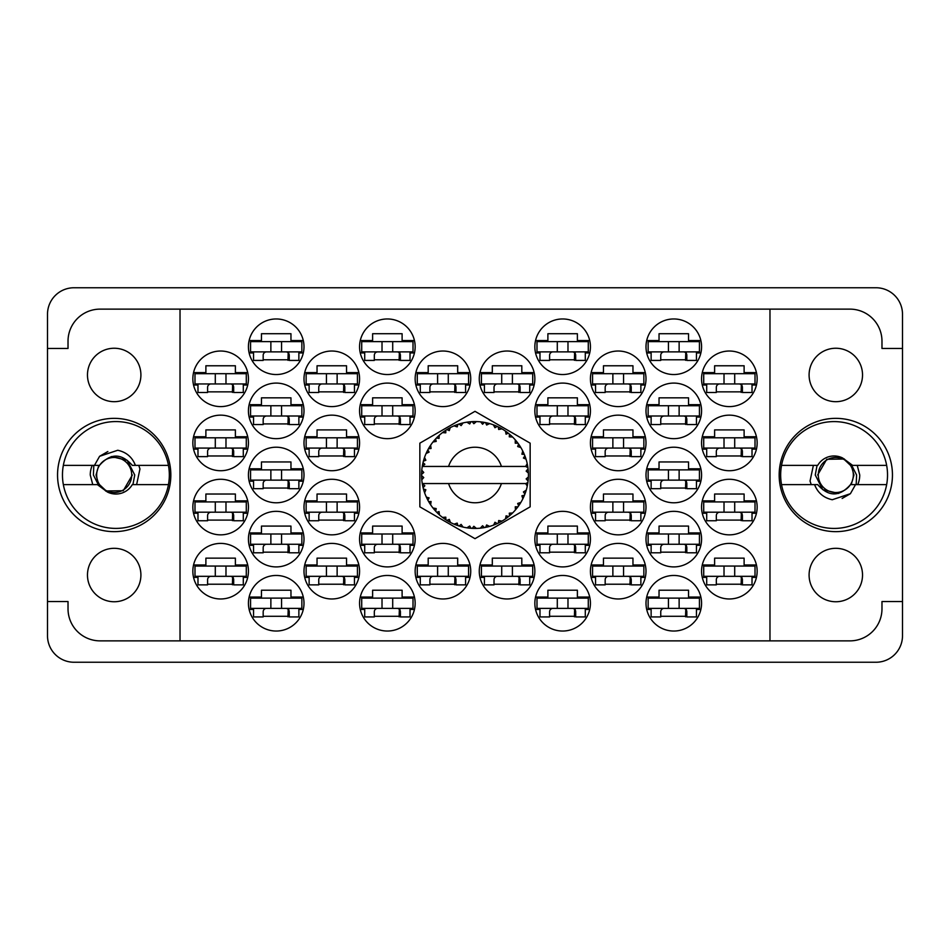 <?xml version="1.0" encoding="UTF-8"?>
<svg xmlns="http://www.w3.org/2000/svg" width="950" height="950" viewBox="0 0 950 950"><rect width="100%" height="100%" fill="white"/><g stroke="black" fill="none" stroke-linecap="round" stroke-linejoin="round"><path stroke-width="1.43" d="M779.166 475A56.644 56.644 0 0 0 835.81 531.644A56.644 56.644 0 0 0 892.454 475A56.644 56.644 0 0 0 835.81 418.356A56.644 56.644 0 0 0 779.166 475M57.546 475A56.644 56.644 0 0 0 114.19 531.644A56.644 56.644 0 0 0 170.834 475A56.644 56.644 0 0 0 114.19 418.356A56.644 56.644 0 0 0 57.546 475M87.471 575.035A26.719 26.719 0 0 0 114.19 601.754A26.719 26.719 0 0 0 140.909 575.035A26.719 26.719 0 0 0 114.19 548.316A26.719 26.719 0 0 0 87.471 575.035M87.471 374.965A26.719 26.719 0 0 0 114.19 401.684A26.719 26.719 0 0 0 140.909 374.965A26.719 26.719 0 0 0 114.19 348.246A26.719 26.719 0 0 0 87.471 374.965M862.529 575.035A26.719 26.719 0 0 1 835.81 601.754A26.719 26.719 0 0 1 809.091 575.035A26.719 26.719 0 0 1 835.81 548.316A26.719 26.719 0 0 1 862.529 575.035M862.529 374.965A26.719 26.719 0 0 1 835.81 401.684A26.719 26.719 0 0 1 809.091 374.965A26.719 26.719 0 0 1 835.81 348.246A26.719 26.719 0 0 1 862.529 374.965M701.575 571.188A27.787 27.787 0 0 0 729.363 598.975A27.787 27.787 0 0 0 757.15 571.188A27.787 27.787 0 0 0 729.363 543.4A27.787 27.787 0 0 0 701.575 571.188M646 603.25A27.787 27.787 0 0 0 673.788 631.038A27.787 27.787 0 0 0 701.575 603.25A27.787 27.787 0 0 0 673.788 575.462A27.787 27.787 0 0 0 646 603.25M590.425 442.938A27.787 27.787 0 0 0 618.212 470.725A27.787 27.787 0 0 0 646 442.938A27.787 27.787 0 0 0 618.212 415.15A27.787 27.787 0 0 0 590.425 442.938M701.575 442.938A27.787 27.787 0 0 0 729.363 470.725A27.787 27.787 0 0 0 757.15 442.938A27.787 27.787 0 0 0 729.363 415.15A27.787 27.787 0 0 0 701.575 442.938M534.85 603.25A27.787 27.787 0 0 0 562.638 631.038A27.787 27.787 0 0 0 590.425 603.25A27.787 27.787 0 0 0 562.638 575.462A27.787 27.787 0 0 0 534.85 603.25M646 539.125A27.787 27.787 0 0 0 673.788 566.913A27.787 27.787 0 0 0 701.575 539.125A27.787 27.787 0 0 0 673.788 511.338A27.787 27.787 0 0 0 646 539.125M534.85 539.125A27.787 27.787 0 0 0 562.638 566.913A27.787 27.787 0 0 0 590.425 539.125A27.787 27.787 0 0 0 562.638 511.338A27.787 27.787 0 0 0 534.85 539.125M646 475A27.787 27.787 0 0 0 673.788 502.787A27.787 27.787 0 0 0 701.575 475A27.787 27.787 0 0 0 673.788 447.213A27.787 27.787 0 0 0 646 475M479.275 378.812A27.787 27.787 0 0 0 507.062 406.6A27.787 27.787 0 0 0 534.85 378.812A27.787 27.787 0 0 0 507.062 351.025A27.787 27.787 0 0 0 479.275 378.812M590.425 571.188A27.787 27.787 0 0 0 618.212 598.975A27.787 27.787 0 0 0 646 571.188A27.787 27.787 0 0 0 618.212 543.4A27.787 27.787 0 0 0 590.425 571.188M479.275 571.188A27.787 27.787 0 0 0 507.062 598.975A27.787 27.787 0 0 0 534.85 571.188A27.787 27.787 0 0 0 507.062 543.4A27.787 27.787 0 0 0 479.275 571.188M701.575 507.062A27.787 27.787 0 0 0 729.363 534.85A27.787 27.787 0 0 0 757.15 507.062A27.787 27.787 0 0 0 729.363 479.275A27.787 27.787 0 0 0 701.575 507.062M590.425 507.062A27.787 27.787 0 0 0 618.212 534.85A27.787 27.787 0 0 0 646 507.062A27.787 27.787 0 0 0 618.212 479.275A27.787 27.787 0 0 0 590.425 507.062M590.425 378.812A27.787 27.787 0 0 0 618.212 406.6A27.787 27.787 0 0 0 646 378.812A27.787 27.787 0 0 0 618.212 351.025A27.787 27.787 0 0 0 590.425 378.812M534.85 410.875A27.787 27.787 0 0 0 562.638 438.662A27.787 27.787 0 0 0 590.425 410.875A27.787 27.787 0 0 0 562.638 383.088A27.787 27.787 0 0 0 534.85 410.875M646 410.875A27.787 27.787 0 0 0 673.788 438.662A27.787 27.787 0 0 0 701.575 410.875A27.787 27.787 0 0 0 673.788 383.088A27.787 27.787 0 0 0 646 410.875M534.85 346.75A27.787 27.787 0 0 0 562.638 374.537A27.787 27.787 0 0 0 590.425 346.75A27.787 27.787 0 0 0 562.638 318.963A27.787 27.787 0 0 0 534.85 346.75M646 346.75A27.787 27.787 0 0 0 673.788 374.537A27.787 27.787 0 0 0 701.575 346.75A27.787 27.787 0 0 0 673.788 318.963A27.787 27.787 0 0 0 646 346.75M701.575 378.812A27.787 27.787 0 0 0 729.363 406.6A27.787 27.787 0 0 0 757.15 378.812A27.787 27.787 0 0 0 729.363 351.025A27.787 27.787 0 0 0 701.575 378.812M192.85 378.812A27.787 27.787 0 0 0 220.638 406.6A27.787 27.787 0 0 0 248.425 378.812A27.787 27.787 0 0 0 220.638 351.025A27.787 27.787 0 0 0 192.85 378.812M248.425 346.75A27.787 27.787 0 0 0 276.212 374.537A27.787 27.787 0 0 0 304 346.75A27.787 27.787 0 0 0 276.212 318.963A27.787 27.787 0 0 0 248.425 346.75M364.705 352.949L360.276 352.949A27.787 27.787 0 0 0 414.449 352.949L410.02 352.949M359.575 346.75A27.787 27.787 0 0 0 387.363 374.537A27.787 27.787 0 0 0 415.15 346.75A27.787 27.787 0 0 0 387.363 318.963A27.787 27.787 0 0 0 359.575 346.75M248.425 410.875A27.787 27.787 0 0 0 276.212 438.662A27.787 27.787 0 0 0 304 410.875A27.787 27.787 0 0 0 276.212 383.088A27.787 27.787 0 0 0 248.425 410.875M359.575 410.875A27.787 27.787 0 0 0 387.363 438.662A27.787 27.787 0 0 0 415.15 410.875A27.787 27.787 0 0 0 387.363 383.088A27.787 27.787 0 0 0 359.575 410.875M304 378.812A27.787 27.787 0 0 0 331.787 406.6A27.787 27.787 0 0 0 359.575 378.812A27.787 27.787 0 0 0 331.787 351.025A27.787 27.787 0 0 0 304 378.812M304 507.062A27.787 27.787 0 0 0 331.787 534.85A27.787 27.787 0 0 0 359.575 507.062A27.787 27.787 0 0 0 331.787 479.275A27.787 27.787 0 0 0 304 507.062M192.85 507.062A27.787 27.787 0 0 0 220.638 534.85A27.787 27.787 0 0 0 248.425 507.062A27.787 27.787 0 0 0 220.638 479.275A27.787 27.787 0 0 0 192.85 507.062M415.15 571.188A27.787 27.787 0 0 0 442.938 598.975A27.787 27.787 0 0 0 470.725 571.188A27.787 27.787 0 0 0 442.938 543.4A27.787 27.787 0 0 0 415.15 571.188M304 571.188A27.787 27.787 0 0 0 331.787 598.975A27.787 27.787 0 0 0 359.575 571.188A27.787 27.787 0 0 0 331.787 543.4A27.787 27.787 0 0 0 304 571.188M415.15 378.812A27.787 27.787 0 0 0 442.938 406.6A27.787 27.787 0 0 0 470.725 378.812A27.787 27.787 0 0 0 442.938 351.025A27.787 27.787 0 0 0 415.15 378.812M248.425 475A27.787 27.787 0 0 0 276.212 502.787A27.787 27.787 0 0 0 304 475A27.787 27.787 0 0 0 276.212 447.213A27.787 27.787 0 0 0 248.425 475M364.705 545.324L360.276 545.324A27.787 27.787 0 0 0 414.449 545.324L410.02 545.324M359.575 539.125A27.787 27.787 0 0 0 387.363 566.913A27.787 27.787 0 0 0 415.15 539.125A27.787 27.787 0 0 0 387.363 511.338A27.787 27.787 0 0 0 359.575 539.125M248.425 539.125A27.787 27.787 0 0 0 276.212 566.913A27.787 27.787 0 0 0 304 539.125A27.787 27.787 0 0 0 276.212 511.338A27.787 27.787 0 0 0 248.425 539.125M364.705 609.449L360.276 609.449A27.787 27.787 0 0 0 414.449 609.449L410.02 609.449M359.575 603.25A27.787 27.787 0 0 0 387.363 631.038A27.787 27.787 0 0 0 415.15 603.25A27.787 27.787 0 0 0 387.363 575.462A27.787 27.787 0 0 0 359.575 603.25M192.85 442.938A27.787 27.787 0 0 0 220.638 470.725A27.787 27.787 0 0 0 248.425 442.938A27.787 27.787 0 0 0 220.638 415.15A27.787 27.787 0 0 0 192.85 442.938M304 442.938A27.787 27.787 0 0 0 331.787 470.725A27.787 27.787 0 0 0 359.575 442.938A27.787 27.787 0 0 0 331.787 415.15A27.787 27.787 0 0 0 304 442.938M248.425 603.25A27.787 27.787 0 0 0 276.212 631.038A27.787 27.787 0 0 0 304 603.25A27.787 27.787 0 0 0 276.212 575.462A27.787 27.787 0 0 0 248.425 603.25M192.85 571.188A27.787 27.787 0 0 0 220.638 598.975A27.787 27.787 0 0 0 248.425 571.188A27.787 27.787 0 0 0 220.638 543.4A27.787 27.787 0 0 0 192.85 571.188M47.5 314.26L47.5 635.74A26.505 26.505 0 0 0 74.005 662.245L875.995 662.245A26.505 26.505 0 0 0 902.5 635.74L902.5 314.26A26.505 26.505 0 0 0 875.995 287.755L74.005 287.755A26.505 26.505 0 0 0 47.5 314.26M247.724 564.989L235.386 564.989L235.386 558.149L205.889 558.149L205.889 564.989L193.551 564.989M243.295 577.386L247.724 577.386M193.551 577.386L197.98 577.386M414.449 597.051A27.787 27.787 0 0 0 360.276 597.051L372.614 597.051L372.614 590.211L402.111 590.211L402.111 597.051L414.449 597.051M414.449 340.551A27.787 27.787 0 0 0 360.276 340.551L372.614 340.551L372.614 333.711L402.111 333.711L402.111 340.551L414.449 340.551M645.299 500.864L632.961 500.864L632.961 494.024L603.464 494.024L603.464 500.864L591.126 500.864M640.87 513.261L645.299 513.261M591.126 513.261L595.555 513.261M756.449 500.864L744.111 500.864L744.111 494.024L714.614 494.024L714.614 500.864L702.276 500.864M752.02 513.261L756.449 513.261M702.276 513.261L706.705 513.261M534.149 564.989L521.811 564.989L521.811 558.149L492.314 558.149L492.314 564.989L479.976 564.989M529.72 577.386L534.149 577.386M479.976 577.386L484.405 577.386M645.299 372.614L632.961 372.614L632.961 365.774L603.464 365.774L603.464 372.614L591.126 372.614M640.87 385.011L645.299 385.011M591.126 385.011L595.555 385.011M589.724 404.676L577.386 404.676L577.386 397.836L547.889 397.836L547.889 404.676L535.551 404.676M585.295 417.074L589.724 417.074M535.551 417.074L539.98 417.074M756.449 372.614L744.111 372.614L744.111 365.774L714.614 365.774L714.614 372.614L702.276 372.614M752.02 385.011L756.449 385.011M702.276 385.011L706.705 385.011M700.874 340.551L688.536 340.551L688.536 333.711L659.039 333.711L659.039 340.551L646.701 340.551M696.445 352.949L700.874 352.949M646.701 352.949L651.13 352.949M589.724 340.551L577.386 340.551L577.386 333.711L547.889 333.711L547.889 340.551L535.551 340.551M585.295 352.949L589.724 352.949M535.551 352.949L539.98 352.949M700.874 404.676L688.536 404.676L688.536 397.836L659.039 397.836L659.039 404.676L646.701 404.676M696.445 417.074L700.874 417.074M646.701 417.074L651.13 417.074M589.724 597.051L577.386 597.051L577.386 590.211L547.889 590.211L547.889 597.051L535.551 597.051M585.295 609.449L589.724 609.449M535.551 609.449L539.98 609.449M756.449 436.739L744.111 436.739L744.111 429.899L714.614 429.899L714.614 436.739L702.276 436.739M752.02 449.136L756.449 449.136M702.276 449.136L706.705 449.136M645.299 436.739L632.961 436.739L632.961 429.899L603.464 429.899L603.464 436.739L591.126 436.739M640.87 449.136L645.299 449.136M591.126 449.136L595.555 449.136M700.874 597.051L688.536 597.051L688.536 590.211L659.039 590.211L659.039 597.051L646.701 597.051M696.445 609.449L700.874 609.449M646.701 609.449L651.13 609.449M756.449 564.989L744.111 564.989L744.111 558.149L714.614 558.149L714.614 564.989L702.276 564.989M752.02 577.386L756.449 577.386M702.276 577.386L706.705 577.386M645.299 564.989L632.961 564.989L632.961 558.149L603.464 558.149L603.464 564.989L591.126 564.989M640.87 577.386L645.299 577.386M591.126 577.386L595.555 577.386M534.149 372.614L521.811 372.614L521.811 365.774L492.314 365.774L492.314 372.614L479.976 372.614M529.72 385.011L534.149 385.011M479.976 385.011L484.405 385.011M700.874 468.801L688.536 468.801L688.536 461.961L659.039 461.961L659.039 468.801L646.701 468.801M696.445 481.199L700.874 481.199M646.701 481.199L651.13 481.199M589.724 532.926L577.386 532.926L577.386 526.086L547.889 526.086L547.889 532.926L535.551 532.926M585.295 545.324L589.724 545.324M535.551 545.324L539.98 545.324M700.874 532.926L688.536 532.926L688.536 526.086L659.039 526.086L659.039 532.926L646.701 532.926M696.445 545.324L700.874 545.324M646.701 545.324L651.13 545.324M303.299 532.926L290.961 532.926L290.961 526.086L261.464 526.086L261.464 532.926L249.126 532.926M298.87 545.324L303.299 545.324M249.126 545.324L253.555 545.324M414.449 532.926L402.111 532.926L402.111 526.086L372.614 526.086L372.614 532.926L360.276 532.926M358.874 564.989L346.536 564.989L346.536 558.149L317.039 558.149L317.039 564.989L304.701 564.989M354.445 577.386L358.874 577.386M304.701 577.386L309.13 577.386M470.024 372.614L457.686 372.614L457.686 365.774L428.189 365.774L428.189 372.614L415.851 372.614M465.595 385.011L470.024 385.011M415.851 385.011L420.28 385.011M303.299 468.801L290.961 468.801L290.961 461.961L261.464 461.961L261.464 468.801L249.126 468.801M298.87 481.199L303.299 481.199M249.126 481.199L253.555 481.199M303.299 597.051L290.961 597.051L290.961 590.211L261.464 590.211L261.464 597.051L249.126 597.051M298.87 609.449L303.299 609.449M249.126 609.449L253.555 609.449M358.874 436.739L346.536 436.739L346.536 429.899L317.039 429.899L317.039 436.739L304.701 436.739M354.445 449.136L358.874 449.136M304.701 449.136L309.13 449.136M247.724 436.739L235.386 436.739L235.386 429.899L205.889 429.899L205.889 436.739L193.551 436.739M243.295 449.136L247.724 449.136M193.551 449.136L197.98 449.136M247.724 372.614L235.386 372.614L235.386 365.774L205.889 365.774L205.889 372.614L193.551 372.614M243.295 385.011L247.724 385.011M193.551 385.011L197.98 385.011M303.299 340.551L290.961 340.551L290.961 333.711L261.464 333.711L261.464 340.551L249.126 340.551M298.87 352.949L303.299 352.949M249.126 352.949L253.555 352.949M303.299 404.676L290.961 404.676L290.961 397.836L261.464 397.836L261.464 404.676L249.126 404.676M298.87 417.074L303.299 417.074M249.126 417.074L253.555 417.074M414.449 404.676L402.111 404.676L402.111 397.836L372.614 397.836L372.614 404.676L360.276 404.676M410.02 417.074L414.449 417.074M360.276 417.074L364.705 417.074M470.024 564.989L457.686 564.989L457.686 558.149L428.189 558.149L428.189 564.989L415.851 564.989M465.595 577.386L470.024 577.386M415.851 577.386L420.28 577.386M247.724 500.864L235.386 500.864L235.386 494.024L205.889 494.024L205.889 500.864L193.551 500.864M243.295 513.261L247.724 513.261M193.551 513.261L197.98 513.261M358.874 500.864L346.536 500.864L346.536 494.024L317.039 494.024L317.039 500.864L304.701 500.864M354.445 513.261L358.874 513.261M304.701 513.261L309.13 513.261M358.874 372.614L346.536 372.614L346.536 365.774L317.039 365.774L317.039 372.614L304.701 372.614M354.445 385.011L358.874 385.011M304.701 385.011L309.13 385.011M263.174 616.289L289.251 616.289M318.749 455.976L344.826 455.976M207.599 455.976L233.676 455.976M374.324 616.289L400.401 616.289M263.174 552.164L289.251 552.164M374.324 552.164L400.401 552.164M263.174 488.039L289.251 488.039M429.899 391.851L455.976 391.851M318.749 584.226L344.826 584.226M429.899 584.226L455.976 584.226M207.599 520.101L233.676 520.101M318.749 520.101L344.826 520.101M318.749 391.851L344.826 391.851M374.324 423.914L400.401 423.914M263.174 423.914L289.251 423.914M374.324 359.789L400.401 359.789M263.174 359.789L289.251 359.789M207.599 391.851L233.676 391.851M716.324 391.851L742.401 391.851M660.749 359.789L686.826 359.789M549.599 359.789L575.676 359.789M660.749 423.914L686.826 423.914M549.599 423.914L575.676 423.914M605.174 391.851L631.251 391.851M605.174 520.101L631.251 520.101M716.324 520.101L742.401 520.101M494.024 584.226L520.101 584.226M605.174 584.226L631.251 584.226M494.024 391.851L520.101 391.851M660.749 488.039L686.826 488.039M549.599 552.164L575.676 552.164M660.749 552.164L686.826 552.164M549.599 616.289L575.676 616.289M716.324 455.976L742.401 455.976M605.174 455.976L631.251 455.976M660.749 616.289L686.826 616.289M716.324 584.226L742.401 584.226M207.599 584.226L233.676 584.226M180.025 309.13L769.975 309.13L769.975 640.87L180.025 640.87L180.025 309.13L100.082 309.13A32.062 32.062 0 0 0 68.02 341.192L68.02 348.46L47.5 348.46M180.025 640.87L100.082 640.87A32.062 32.062 0 0 1 68.02 608.807L68.02 601.54L47.5 601.54M475 411.326L419.853 443.163L419.853 506.837L475 538.674L530.148 506.837L530.148 443.163L475 411.326M769.975 309.13L849.918 309.13A32.062 32.062 0 0 1 881.98 341.192L881.98 348.46L902.5 348.46M769.975 640.87L849.918 640.87A32.062 32.062 0 0 0 881.98 608.807L881.98 601.54L902.5 601.54M755.012 383.942L703.712 383.942L703.712 373.683L755.012 373.683L755.012 383.942M752.02 383.942L752.02 392.492L742.401 392.492L742.401 387.363A3.42 3.42 0 0 0 738.981 383.942M706.705 383.942L706.705 392.492L716.324 392.492L716.324 387.363A3.42 3.42 0 0 1 719.744 383.942M741.38 383.942L741.119 392.397M741.95 384.489L741.558 391.851M724.019 383.942L724.019 373.683M734.706 383.942L734.706 373.683M301.863 608.38L250.562 608.38L250.562 598.12L301.863 598.12L301.863 608.38M298.87 608.38L298.87 616.93L289.251 616.93L289.251 611.8A3.42 3.42 0 0 0 285.831 608.38M253.555 608.38L253.555 616.93L263.174 616.93L263.174 611.8A3.42 3.42 0 0 1 266.594 608.38M288.23 608.38L287.969 616.835M288.8 608.926L288.408 616.289M270.869 608.38L270.869 598.12L270.869 608.38M281.556 608.38L281.556 598.12L281.556 608.38M357.438 448.067L306.137 448.067L306.137 437.808L357.438 437.808L357.438 448.067M354.445 448.067L354.445 456.617L344.826 456.617L344.826 451.488A3.42 3.42 0 0 0 341.406 448.067M309.13 448.067L309.13 456.617L318.749 456.617L318.749 451.488A3.42 3.42 0 0 1 322.169 448.067M343.805 448.067L343.544 456.522M344.375 448.614L343.983 455.976M326.444 448.067L326.444 437.808M337.131 448.067L337.131 437.808M246.287 448.067L194.987 448.067L194.987 437.808L246.287 437.808L246.287 448.067M243.295 448.067L243.295 456.617L233.676 456.617L233.676 451.488A3.42 3.42 0 0 0 230.256 448.067M197.98 448.067L197.98 456.617L207.599 456.617L207.599 451.488A3.42 3.42 0 0 1 211.019 448.067M232.655 448.067L232.394 456.522M233.225 448.614L232.833 455.976M215.294 448.067L215.294 437.808M225.981 448.067L225.981 437.808M413.012 608.38L361.713 608.38L361.713 598.12L413.012 598.12L413.012 608.38M410.02 608.38L410.02 616.93L400.401 616.93L400.401 611.8A3.42 3.42 0 0 0 396.981 608.38M364.705 608.38L364.705 616.93L374.324 616.93L374.324 611.8A3.42 3.42 0 0 1 377.744 608.38M399.38 608.38L399.119 616.835M399.95 608.926L399.558 616.289M382.019 608.38L382.019 598.12M392.706 608.38L392.706 598.12M301.863 544.255L250.562 544.255L250.562 533.995L301.863 533.995L301.863 544.255M298.87 544.255L298.87 552.805L289.251 552.805L289.251 547.675A3.42 3.42 0 0 0 285.831 544.255M253.555 544.255L253.555 552.805L263.174 552.805L263.174 547.675A3.42 3.42 0 0 1 266.594 544.255M288.23 544.255L287.969 552.71M288.8 544.801L288.408 552.164M270.869 544.255L270.869 533.995M281.556 544.255L281.556 533.995L281.556 544.255M413.012 544.255L361.713 544.255L361.713 533.995L413.012 533.995L413.012 544.255M410.02 544.255L410.02 552.805L400.401 552.805L400.401 547.675A3.42 3.42 0 0 0 396.981 544.255M364.705 544.255L364.705 552.805L374.324 552.805L374.324 547.675A3.42 3.42 0 0 1 377.744 544.255M399.38 544.255L399.119 552.71M399.95 544.801L399.558 552.164M382.019 544.255L382.019 533.995M392.706 544.255L392.706 533.995M301.863 480.13L250.562 480.13L250.562 469.87L301.863 469.87L301.863 480.13M298.87 480.13L298.87 488.68L289.251 488.68L289.251 483.55A3.42 3.42 0 0 0 285.831 480.13M253.555 480.13L253.555 488.68L263.174 488.68L263.174 483.55A3.42 3.42 0 0 1 266.594 480.13M288.23 480.13L287.969 488.585M288.8 480.676L288.408 488.039M270.869 480.13L270.869 469.87M281.556 480.13L281.556 469.87L281.556 480.13M468.588 383.942L417.287 383.942L417.287 373.683L468.588 373.683L468.588 383.942M465.595 383.942L465.595 392.492L455.976 392.492L455.976 387.363A3.42 3.42 0 0 0 452.556 383.942M420.28 383.942L420.28 392.492L429.899 392.492L429.899 387.363A3.42 3.42 0 0 1 433.319 383.942M454.955 383.942L454.694 392.397M455.525 384.489L455.133 391.851M437.594 383.942L437.594 373.683M448.281 383.942L448.281 373.683M357.438 576.317L306.137 576.317L306.137 566.058L357.438 566.058L357.438 576.317M354.445 576.317L354.445 584.867L344.826 584.867L344.826 579.737A3.42 3.42 0 0 0 341.406 576.317M309.13 576.317L309.13 584.867L318.749 584.867L318.749 579.737A3.42 3.42 0 0 1 322.169 576.317M343.805 576.317L343.544 584.773M344.375 576.864L343.983 584.226M326.444 576.317L326.444 566.058M337.131 576.317L337.131 566.058M468.588 576.317L417.287 576.317L417.287 566.058L468.588 566.058L468.588 576.317M465.595 576.317L465.595 584.867L455.976 584.867L455.976 579.737A3.42 3.42 0 0 0 452.556 576.317M420.28 576.317L420.28 584.867L429.899 584.867L429.899 579.737A3.42 3.42 0 0 1 433.319 576.317M454.955 576.317L454.694 584.773M455.525 576.864L455.133 584.226M437.594 576.317L437.594 566.058M448.281 576.317L448.281 566.058M246.287 512.192L194.987 512.192L194.987 501.933L246.287 501.933L246.287 512.192M243.295 512.192L243.295 520.742L233.676 520.742L233.676 515.612A3.42 3.42 0 0 0 230.256 512.192M197.98 512.192L197.98 520.742L207.599 520.742L207.599 515.612A3.42 3.42 0 0 1 211.019 512.192M232.655 512.192L232.394 520.648M233.225 512.739L232.833 520.101M215.294 512.192L215.294 501.933M225.981 512.192L225.981 501.933M357.438 512.192L306.137 512.192L306.137 501.933L357.438 501.933L357.438 512.192M354.445 512.192L354.445 520.742L344.826 520.742L344.826 515.612A3.42 3.42 0 0 0 341.406 512.192M309.13 512.192L309.13 520.742L318.749 520.742L318.749 515.612A3.42 3.42 0 0 1 322.169 512.192M343.805 512.192L343.544 520.648M344.375 512.739L343.983 520.101M326.444 512.192L326.444 501.933M337.131 512.192L337.131 501.933M357.438 383.942L306.137 383.942L306.137 373.683L357.438 373.683L357.438 383.942M354.445 383.942L354.445 392.492L344.826 392.492L344.826 387.363A3.42 3.42 0 0 0 341.406 383.942M309.13 383.942L309.13 392.492L318.749 392.492L318.749 387.363A3.42 3.42 0 0 1 322.169 383.942M343.805 383.942L343.544 392.397M344.375 384.489L343.983 391.851M326.444 383.942L326.444 373.683M337.131 383.942L337.131 373.683M413.012 416.005L361.713 416.005L361.713 405.745L413.012 405.745L413.012 416.005M410.02 416.005L410.02 424.555L400.401 424.555L400.401 419.425A3.42 3.42 0 0 0 396.981 416.005M364.705 416.005L364.705 424.555L374.324 424.555L374.324 419.425A3.42 3.42 0 0 1 377.744 416.005M399.38 416.005L399.119 424.46M399.95 416.551L399.558 423.914M382.019 416.005L382.019 405.745M392.706 416.005L392.706 405.745M301.863 416.005L250.562 416.005L250.562 405.745L301.863 405.745L301.863 416.005M298.87 416.005L298.87 424.555L289.251 424.555L289.251 419.425A3.42 3.42 0 0 0 285.831 416.005M253.555 416.005L253.555 424.555L263.174 424.555L263.174 419.425A3.42 3.42 0 0 1 266.594 416.005M288.23 416.005L287.969 424.46M288.8 416.551L288.408 423.914M270.869 416.005L270.869 405.745M281.556 416.005L281.556 405.745L281.556 416.005M413.012 351.88L361.713 351.88L361.713 341.62L413.012 341.62L413.012 351.88M410.02 351.88L410.02 360.43L400.401 360.43L400.401 355.3A3.42 3.42 0 0 0 396.981 351.88M364.705 351.88L364.705 360.43L374.324 360.43L374.324 355.3A3.42 3.42 0 0 1 377.744 351.88M399.38 351.88L399.119 360.335M399.95 352.426L399.558 359.789M382.019 351.88L382.019 341.62M392.706 351.88L392.706 341.62M301.863 351.88L250.562 351.88L250.562 341.62L301.863 341.62L301.863 351.88M298.87 351.88L298.87 360.43L289.251 360.43L289.251 355.3A3.42 3.42 0 0 0 285.831 351.88M253.555 351.88L253.555 360.43L263.174 360.43L263.174 355.3A3.42 3.42 0 0 1 266.594 351.88M288.23 351.88L287.969 360.335M288.8 352.426L288.408 359.789M270.869 351.88L270.869 341.62M281.556 351.88L281.556 341.62M246.287 383.942L194.987 383.942L194.987 373.683L246.287 373.683L246.287 383.942M243.295 383.942L243.295 392.492L233.676 392.492L233.676 387.363A3.42 3.42 0 0 0 230.256 383.942M197.98 383.942L197.98 392.492L207.599 392.492L207.599 387.363A3.42 3.42 0 0 1 211.019 383.942M232.655 383.942L232.394 392.397M233.225 384.489L232.833 391.851M215.294 383.942L215.294 373.683M225.981 383.942L225.981 373.683M246.287 576.317L194.987 576.317L194.987 566.058L246.287 566.058L246.287 576.317M243.295 576.317L243.295 584.867L233.676 584.867L233.676 579.737A3.42 3.42 0 0 0 230.256 576.317M197.98 576.317L197.98 584.867L207.599 584.867L207.599 579.737A3.42 3.42 0 0 1 211.019 576.317M232.655 576.317L232.394 584.773M233.225 576.864L232.833 584.226M215.294 576.317L215.294 566.058M225.981 576.317L225.981 566.058M699.438 351.88L648.137 351.88L648.137 341.62L699.438 341.62L699.438 351.88M696.445 351.88L696.445 360.43L686.826 360.43L686.826 355.3A3.42 3.42 0 0 0 683.406 351.88M651.13 351.88L651.13 360.43L660.749 360.43L660.749 355.3A3.42 3.42 0 0 1 664.169 351.88M685.805 351.88L685.544 360.335M686.375 352.426L685.983 359.789M668.444 351.88L668.444 341.62M679.131 351.88L679.131 341.62M588.288 351.88L536.987 351.88L536.987 341.62L588.288 341.62L588.288 351.88M585.295 351.88L585.295 360.43L575.676 360.43L575.676 355.3A3.42 3.42 0 0 0 572.256 351.88M539.98 351.88L539.98 360.43L549.599 360.43L549.599 355.3A3.42 3.42 0 0 1 553.019 351.88M574.655 351.88L574.394 360.335M575.225 352.426L574.833 359.789M557.294 351.88L557.294 341.62M567.981 351.88L567.981 341.62M699.438 416.005L648.137 416.005L648.137 405.745L699.438 405.745L699.438 416.005M696.445 416.005L696.445 424.555L686.826 424.555L686.826 419.425A3.42 3.42 0 0 0 683.406 416.005M651.13 416.005L651.13 424.555L660.749 424.555L660.749 419.425A3.42 3.42 0 0 1 664.169 416.005M685.805 416.005L685.544 424.46M686.375 416.551L685.983 423.914M668.444 416.005L668.444 405.745M679.131 416.005L679.131 405.745M588.288 416.005L536.987 416.005L536.987 405.745L588.288 405.745L588.288 416.005M585.295 416.005L585.295 424.555L575.676 424.555L575.676 419.425A3.42 3.42 0 0 0 572.256 416.005M539.98 416.005L539.98 424.555L549.599 424.555L549.599 419.425A3.42 3.42 0 0 1 553.019 416.005M574.655 416.005L574.394 424.46M575.225 416.551L574.833 423.914M557.294 416.005L557.294 405.745M567.981 416.005L567.981 405.745M643.863 383.942L592.562 383.942L592.562 373.683L643.863 373.683L643.863 383.942M640.87 383.942L640.87 392.492L631.251 392.492L631.251 387.363A3.42 3.42 0 0 0 627.831 383.942M595.555 383.942L595.555 392.492L605.174 392.492L605.174 387.363A3.42 3.42 0 0 1 608.594 383.942M630.23 383.942L629.969 392.397M630.8 384.489L630.408 391.851M612.869 383.942L612.869 373.683M623.556 383.942L623.556 373.683M643.863 512.192L592.562 512.192L592.562 501.933L643.863 501.933L643.863 512.192M640.87 512.192L640.87 520.742L631.251 520.742L631.251 515.612A3.42 3.42 0 0 0 627.831 512.192M595.555 512.192L595.555 520.742L605.174 520.742L605.174 515.612A3.42 3.42 0 0 1 608.594 512.192M630.23 512.192L629.969 520.648M630.8 512.739L630.408 520.101M612.869 512.192L612.869 501.933M623.556 512.192L623.556 501.933M755.012 512.192L703.712 512.192L703.712 501.933L755.012 501.933L755.012 512.192M752.02 512.192L752.02 520.742L742.401 520.742L742.401 515.612A3.42 3.42 0 0 0 738.981 512.192M706.705 512.192L706.705 520.742L716.324 520.742L716.324 515.612A3.42 3.42 0 0 1 719.744 512.192M741.38 512.192L741.119 520.648M741.95 512.739L741.558 520.101M724.019 512.192L724.019 501.933M734.706 512.192L734.706 501.933M532.712 576.317L481.412 576.317L481.412 566.058L532.712 566.058L532.712 576.317M529.72 576.317L529.72 584.867L520.101 584.867L520.101 579.737A3.42 3.42 0 0 0 516.681 576.317M484.405 576.317L484.405 584.867L494.024 584.867L494.024 579.737A3.42 3.42 0 0 1 497.444 576.317M519.08 576.317L518.819 584.773M519.65 576.864L519.258 584.226M501.719 576.317L501.719 566.058M512.406 576.317L512.406 566.058M643.863 576.317L592.562 576.317L592.562 566.058L643.863 566.058L643.863 576.317M640.87 576.317L640.87 584.867L631.251 584.867L631.251 579.737A3.42 3.42 0 0 0 627.831 576.317M595.555 576.317L595.555 584.867L605.174 584.867L605.174 579.737A3.42 3.42 0 0 1 608.594 576.317M630.23 576.317L629.969 584.773M630.8 576.864L630.408 584.226M612.869 576.317L612.869 566.058M623.556 576.317L623.556 566.058M532.712 383.942L481.412 383.942L481.412 373.683L532.712 373.683L532.712 383.942M529.72 383.942L529.72 392.492L520.101 392.492L520.101 387.363A3.42 3.42 0 0 0 516.681 383.942M484.405 383.942L484.405 392.492L494.024 392.492L494.024 387.363A3.42 3.42 0 0 1 497.444 383.942M519.08 383.942L518.819 392.397M519.65 384.489L519.258 391.851M501.719 383.942L501.719 373.683M512.406 383.942L512.406 373.683M699.438 480.13L648.137 480.13L648.137 469.87L699.438 469.87L699.438 480.13M696.445 480.13L696.445 488.68L686.826 488.68L686.826 483.55A3.42 3.42 0 0 0 683.406 480.13M651.13 480.13L651.13 488.68L660.749 488.68L660.749 483.55A3.42 3.42 0 0 1 664.169 480.13M685.805 480.13L685.544 488.585M686.375 480.676L685.983 488.039M668.444 480.13L668.444 469.87M679.131 480.13L679.131 469.87M588.288 544.255L536.987 544.255L536.987 533.995L588.288 533.995L588.288 544.255M585.295 544.255L585.295 552.805L575.676 552.805L575.676 547.675A3.42 3.42 0 0 0 572.256 544.255M539.98 544.255L539.98 552.805L549.599 552.805L549.599 547.675A3.42 3.42 0 0 1 553.019 544.255M574.655 544.255L574.394 552.71M575.225 544.801L574.833 552.164M557.294 544.255L557.294 533.995M567.981 544.255L567.981 533.995M699.438 544.255L648.137 544.255L648.137 533.995L699.438 533.995L699.438 544.255M696.445 544.255L696.445 552.805L686.826 552.805L686.826 547.675A3.42 3.42 0 0 0 683.406 544.255M651.13 544.255L651.13 552.805L660.749 552.805L660.749 547.675A3.42 3.42 0 0 1 664.169 544.255M685.805 544.255L685.544 552.71M686.375 544.801L685.983 552.164M668.444 544.255L668.444 533.995M679.131 544.255L679.131 533.995M588.288 608.38L536.987 608.38L536.987 598.12L588.288 598.12L588.288 608.38M585.295 608.38L585.295 616.93L575.676 616.93L575.676 611.8A3.42 3.42 0 0 0 572.256 608.38M539.98 608.38L539.98 616.93L549.599 616.93L549.599 611.8A3.42 3.42 0 0 1 553.019 608.38M574.655 608.38L574.394 616.835M575.225 608.926L574.833 616.289M557.294 608.38L557.294 598.12M567.981 608.38L567.981 598.12M755.012 448.067L703.712 448.067L703.712 437.808L755.012 437.808L755.012 448.067M752.02 448.067L752.02 456.617L742.401 456.617L742.401 451.488A3.42 3.42 0 0 0 738.981 448.067M706.705 448.067L706.705 456.617L716.324 456.617L716.324 451.488A3.42 3.42 0 0 1 719.744 448.067M741.38 448.067L741.119 456.522M741.95 448.614L741.558 455.976M724.019 448.067L724.019 437.808M734.706 448.067L734.706 437.808M643.863 448.067L592.562 448.067L592.562 437.808L643.863 437.808L643.863 448.067M640.87 448.067L640.87 456.617L631.251 456.617L631.251 451.488A3.42 3.42 0 0 0 627.831 448.067M595.555 448.067L595.555 456.617L605.174 456.617L605.174 451.488A3.42 3.42 0 0 1 608.594 448.067M630.23 448.067L629.969 456.522M630.8 448.614L630.408 455.976M612.869 448.067L612.869 437.808M623.556 448.067L623.556 437.808M699.438 608.38L648.137 608.38L648.137 598.12L699.438 598.12L699.438 608.38M696.445 608.38L696.445 616.93L686.826 616.93L686.826 611.8A3.42 3.42 0 0 0 683.406 608.38M651.13 608.38L651.13 616.93L660.749 616.93L660.749 611.8A3.42 3.42 0 0 1 664.169 608.38M685.805 608.38L685.544 616.835M686.375 608.926L685.983 616.289M668.444 608.38L668.444 598.12M679.131 608.38L679.131 598.12M755.012 576.317L703.712 576.317L703.712 566.058L755.012 566.058L755.012 576.317M752.02 576.317L752.02 584.867L742.401 584.867L742.401 579.737A3.42 3.42 0 0 0 738.981 576.317M706.705 576.317L706.705 584.867L716.324 584.867L716.324 579.737A3.42 3.42 0 0 1 719.744 576.317M741.38 576.317L741.119 584.773M741.95 576.864L741.558 584.226M724.019 576.317L724.019 566.058M734.706 576.317L734.706 566.058M63.341 484.619A53.438 53.438 0 0 1 115.9 421.562A53.438 53.438 0 0 1 168.459 484.619A53.438 53.438 0 0 1 63.341 484.619L99.489 484.619L107.362 492.005L97.387 484.619M168.459 465.381L132.311 465.381C121.374 453.008 110.426 453.008 99.489 465.381L63.341 465.381M94.466 465.381L99.584 456.309L117.729 450.264C126.374 452.141 132.264 457.176 135.411 465.381M168.459 484.619L132.311 484.619A19.024 19.024 0 0 1 107.362 492.005M99.584 456.309L107.861 451.535M136.622 484.619L139.959 468.956L138.771 465.381M96.663 475A17.527 17.527 0 0 1 114.19 457.473A17.527 17.527 0 0 1 131.718 475A17.527 17.527 0 0 1 114.19 492.527A17.527 17.527 0 0 1 96.663 475M111.304 456.546L127.252 460.346L134.746 475L132.929 484.619M98.788 484.619L96.033 475L98.788 465.381M93.812 465.381L93.409 475L98.289 484.619M92.756 484.619L90.25 475A23.94 23.94 0 0 1 92.269 465.381M132.347 475L123.263 490.723L105.604 490.996L123.263 490.723L132.347 475L123.263 490.723L105.604 490.996L123.263 490.723L132.347 475M489.392 526.466L489.63 526.395A53.438 53.438 0 0 0 493.371 525.184L497.242 523.592A53.438 53.438 0 0 0 498.251 523.106L501.956 521.134A53.438 53.438 0 0 0 505.269 519.033L508.63 516.527A53.438 53.438 0 0 0 509.485 515.814L512.584 512.988A53.438 53.438 0 0 0 515.268 510.126L517.904 506.861A53.438 53.438 0 0 0 518.558 505.958L520.849 502.443A53.438 53.438 0 0 0 522.737 499.011L524.471 495.188A53.438 53.438 0 0 0 524.887 494.154L526.241 490.176A53.438 53.438 0 0 0 527.214 486.376L527.939 482.256A53.438 53.438 0 0 0 528.081 481.139L528.402 476.959A53.438 53.438 0 0 0 528.402 473.041L528.39 472.744M422.798 463.576L422.536 464.871M422.441 465.346L422.263 466.355A53.438 53.438 0 0 0 422.251 466.45A53.438 53.438 0 0 0 421.776 470.25L421.753 470.547M427.251 451.001L426.704 452.141M434.72 439.886L433.414 441.441M444.719 430.968L443.899 431.549M443.935 431.526L442.724 432.416M461.569 423.272L459.016 424.009A53.438 53.438 0 0 0 457.959 424.353L457.021 424.674M456.677 424.804L455.323 425.315M454.967 425.457L454.041 425.849L457.199 426.894L457.959 424.353L454.136 425.873M473.076 421.598L472.197 421.634A53.438 53.438 0 0 0 471.093 421.705L467.887 422.037M469.68 421.824L468.148 422.002M468.077 422.014L467.317 422.121M486.412 422.798L485.557 422.619A53.438 53.438 0 0 0 484.464 422.406L484.358 422.394M483.075 422.18L481.816 422.002M482.671 422.121L480.534 421.848M500.614 428.106L498.251 426.894A53.438 53.438 0 0 0 497.242 426.407L496.826 426.218M496.517 426.087L495.473 425.647M508.001 432.963L507.11 432.286M506.742 432.012L506.065 431.526M519.068 444.778L518.558 444.042A53.438 53.438 0 0 0 517.904 443.139L517.619 442.771M517.216 442.237L516.076 440.824M516.396 441.216L515.482 440.111M523.925 453.506L523.414 452.378M523.201 451.939L522.88 451.274M527.737 466.402L527.511 465.12M527.571 465.393L527.428 464.681M527.44 464.716L527.214 463.624L525.635 466.45L501.434 466.45A27.787 27.787 0 0 0 448.566 466.45L501.434 466.45M528.402 476.959L526.158 478.895L528.093 481.044M528.224 479.738L528.342 478.218M528.354 477.897L528.39 477.28M526.241 490.176L523.414 491.946L524.923 494.048M525.374 492.824L525.789 491.625M525.516 492.444L526.146 490.461M520.849 502.443L517.679 503.452L518.617 505.875M519.211 505.02L520.054 503.738M519.888 503.987L520.648 502.787M501.956 521.134L498.691 520.505L498.346 523.07M491.518 525.825L493.109 525.279M473.48 528.414L476.389 528.414A53.438 53.438 0 0 0 480.308 528.176L484.464 527.594A53.438 53.438 0 0 0 485.557 527.381L485.664 527.357M486.673 527.143L487.706 526.906M470.202 528.224L471.093 528.295A53.438 53.438 0 0 0 472.197 528.366L473.195 528.402M454.136 524.127L457.959 525.647A53.438 53.438 0 0 0 459.016 525.991L459.123 526.027M460.441 526.419L461.843 526.787M447.806 521.004L448.495 521.408M448.887 521.621L450.205 522.334M437.416 512.988L438.33 513.879M429.091 502.336L429.566 503.132M429.899 503.666L430.469 504.545M423.771 490.188L424.056 491.15M424.044 491.114L424.27 491.803M421.598 476.971L421.681 478.515M421.681 478.586L421.741 479.346M527.274 486.103L525.635 483.55L501.434 483.55A27.787 27.787 0 0 1 448.566 483.55L422.251 483.55A53.438 53.438 0 0 0 422.263 483.645L422.311 483.906M422.916 486.934L423.106 487.754L424.84 485.747L422.263 483.645L423.106 487.754A53.438 53.438 0 0 0 423.379 488.834L424.626 492.836A53.438 53.438 0 0 0 426.075 496.482L426.182 496.743M426.562 497.562L427.904 500.258L429.091 497.883L426.384 497.171M427.203 498.892L427.904 500.258A53.438 53.438 0 0 0 428.438 501.232L430.647 504.806A53.438 53.438 0 0 0 432.951 507.977L433.449 508.594M433.746 508.963L434.435 509.782M434.53 509.901L433.96 509.224M457.116 525.35L457.959 525.647L457.199 523.106L454.041 524.151L456 524.946M461.13 524.388L459.016 525.991L463.066 527.084L461.13 524.388M463.006 527.013L463.066 527.084A53.438 53.438 0 0 0 466.925 527.82L467.21 527.867M466.925 527.82L471.093 528.295L469.716 526.027L466.925 527.82L468.041 527.986M476.389 528.414L473.848 526.288L472.197 528.366L476.318 528.354M482.944 527.844L484.464 527.594L482.576 525.742L480.308 528.176L481.84 527.998M489.63 526.395L486.637 524.958L485.604 527.381M495.841 524.21L497.242 523.592L494.95 522.263L493.644 525.077M507.419 517.477L508.63 516.527L506.077 515.814L505.507 518.878M512.584 512.988L509.271 513.178L509.604 515.719M516.966 508.084L517.904 506.861L515.256 506.801L515.458 509.912M523.878 496.601L524.471 495.188L521.894 495.793L522.868 498.75M424.626 492.836L425.861 489.749L423.415 488.965M430.659 504.699L431.074 501.505L428.676 501.636M436.216 508.582L432.951 507.977L435.67 511.171L436.216 508.582M433.046 508.001L435.67 511.171A53.438 53.438 0 0 0 436.43 511.991L436.454 512.014M436.43 511.991L439.446 514.9L439.054 511.599L436.751 512.323M439.434 514.793L439.446 514.9A53.438 53.438 0 0 0 442.474 517.394L442.593 517.489M445.787 517.168L442.474 517.394L445.894 519.816L445.787 517.168M442.569 517.394L445.894 519.816A53.438 53.438 0 0 0 446.844 520.41L447.236 520.659M449.279 519.389L446.844 520.41L450.49 522.488L449.279 519.389M450.454 522.393L450.49 522.488A53.438 53.438 0 0 0 454.041 524.151L454.741 524.447M438.116 513.665L438.912 514.401M456.048 524.97L456.95 525.291M421.681 471.438L421.562 474.442A53.438 53.438 0 0 0 421.562 475.558L421.562 475.701M422.275 483.728L422.441 484.619M422.536 485.153L422.738 486.174M422.263 483.645L422.892 486.851M421.562 474.442L423.759 472.447L421.776 470.25L421.562 474.442L421.705 471.046M421.693 471.212L421.776 470.25M428.878 448.008L428.438 448.768A53.438 53.438 0 0 0 427.904 449.742L426.075 453.518A53.438 53.438 0 0 0 424.626 457.164L423.379 461.166A53.438 53.438 0 0 0 423.106 462.246L423.071 462.389M423.807 459.693L423.379 461.166L425.861 460.251L424.531 457.437M421.836 479.667L423.759 477.553L421.562 475.558L421.776 479.75A53.438 53.438 0 0 0 422.251 483.55M423.379 488.834L423.652 489.784M423.783 490.259L424.009 490.996M426.158 496.529L427.904 500.258M424.591 457.259L424.365 457.924M424.139 458.624L423.89 459.384M423.854 459.527L424.08 458.779M437.048 437.38L436.43 438.009A53.438 53.438 0 0 0 435.67 438.829L432.951 442.023A53.438 53.438 0 0 0 430.647 445.194L428.937 447.913M429.222 447.438L428.438 448.768L431.074 448.495L430.647 445.194L430.077 446.049M421.646 471.948L421.61 472.827M421.562 475.558L421.61 477.339M421.61 477.375L421.693 478.776M422.346 483.704L423.106 487.754M424.626 457.164L424.246 458.292M426.467 452.628L427.227 451.06M426.158 453.471L429.091 452.117L427.844 449.872M430.017 446.144L429.317 447.284M454.041 425.849A53.438 53.438 0 0 0 450.49 427.512L446.844 429.59A53.438 53.438 0 0 0 445.894 430.184L442.474 432.606A53.438 53.438 0 0 0 439.446 435.1L437.178 437.249M437.511 436.917L436.43 438.009L439.054 438.401L439.233 435.302M423.106 462.246L422.263 466.355L424.84 464.253L422.999 462.697M422.774 463.695L422.418 465.488M430.647 445.194L428.438 448.768M429.721 446.619L429.353 447.213M433.046 441.999L436.216 441.418L435.575 438.936M447.391 429.246L446.844 429.59L449.279 430.611L450.229 427.654M424.662 457.259L423.379 461.166M527.713 483.776L527.939 482.256L526.086 483.55M528.331 472.969L528.081 468.861L528.176 469.692L528.081 468.861L526.158 471.105L528.402 473.041L528.354 472.043M528.081 468.861A53.438 53.438 0 0 0 527.939 467.744L527.927 467.614M525.742 466.45L527.939 467.744L527.796 466.771M439.446 435.1L438.567 435.907M442.474 432.606L445.787 432.832L445.776 430.255M448.162 428.794L447.462 429.21M449.136 428.236L448.317 428.699M466.925 422.18L469.716 423.973L471.093 421.705L466.925 422.18A53.438 53.438 0 0 0 463.066 422.916L462.781 422.976M422.251 466.45L448.566 466.45M527.214 463.624A53.438 53.438 0 0 0 526.241 459.824L526.158 459.539M525.576 457.746L524.887 455.846L523.414 458.054L526.015 459.099M524.899 455.893L524.887 455.846A53.438 53.438 0 0 0 524.471 454.812L524.459 454.777M524.471 454.812L522.737 450.989L521.894 454.207L524.305 454.385M522.714 451.084L522.737 450.989A53.438 53.438 0 0 0 520.849 447.557L520.707 447.308M518.926 444.576L518.558 444.042L517.679 446.548L520.849 447.557L520.232 446.536M515.256 443.199L517.904 443.139L515.268 439.874L515.256 443.199M515.268 439.874A53.438 53.438 0 0 0 512.584 437.012L512.383 436.81M510.162 434.767L509.485 434.186L509.271 436.822L512.584 437.012L511.86 436.311L512.513 436.952M512.584 437.012L509.485 434.186A53.438 53.438 0 0 0 508.63 433.473L508.523 433.378M505.483 431.11L506.077 434.186L508.274 433.176M505.269 430.968A53.438 53.438 0 0 0 501.956 428.866L501.707 428.711M501.956 428.866L498.251 426.894L498.691 429.495L501.956 428.866L500.923 428.272M494.95 427.738L497.242 426.407L493.371 424.816L494.95 427.738M493.371 424.816A53.438 53.438 0 0 0 489.63 423.605L489.357 423.522M488.157 423.201L485.557 422.619L486.637 425.042L489.63 423.605L488.49 423.296M480.676 421.859L482.576 424.258L484.322 422.382M480.308 421.824A53.438 53.438 0 0 0 476.389 421.586L476.104 421.574M474.858 421.562L472.197 421.634L473.848 423.712L476.389 421.586L475.368 421.562M459.824 423.759L459.016 424.009L461.13 425.612L463.066 422.916L461.961 423.178M439.434 435.207L436.43 438.009M449.374 428.106L448.388 428.664M456.558 424.84L455.952 425.077M461.843 423.201L459.895 423.736M459.016 424.009L462.329 423.082M476.389 421.586L473.29 421.586M450.454 427.607L446.844 429.59M476.306 421.574L475.641 421.562M489.63 423.605L486.626 422.845M463.066 422.916L460.489 423.569M475.131 421.562L473.812 421.574M489.547 423.581L488.906 423.403M476.318 421.646L472.197 421.634M480.569 421.848L484.013 422.322M488.419 423.272L487.314 422.999M489.547 423.652L485.557 422.619M495.579 425.683L494.19 425.125M500.852 428.236L499.866 427.702M511.48 435.955L510.791 435.314M520.849 447.557L519.163 444.921M501.861 428.878L498.251 426.894M511.67 436.133L510.851 435.373M519.436 445.312L518.973 444.636M518.558 444.042L520.457 446.904M519.614 445.574L520.184 446.476M508.63 433.473L505.293 431.062M512.489 437.012L509.485 434.186M523.901 453.447L523.604 452.794M525.421 457.294L524.934 455.976M525.599 457.805L525.884 458.684M527.725 466.284L527.606 465.642M528.319 471.509L528.247 470.464M526.158 459.764L524.887 455.846M528.259 479.37L528.105 480.997M527.226 486.293L527.369 485.64M527.939 467.744L527.167 463.707M528.259 479.334L528.366 477.85M527.214 486.376L527.452 485.213M522.785 498.928L523.094 498.287M523.165 498.144L522.737 499.011M523.414 497.622L523.794 496.779M527.167 486.293L527.939 482.256M523.296 497.871L523.771 496.838M515.327 510.055L515.933 509.354M522.714 498.916L524.471 495.188M515.268 510.126L516.04 509.224M511.919 513.641L511.278 514.235M506.528 518.154L507.276 517.596M448.566 483.55L501.434 483.55M515.268 510.031L517.904 506.861M499.142 522.666L498.382 523.046M505.293 518.938L508.63 516.527M500.377 522.025L501.196 521.574M487.006 527.072L487.766 526.894M488.644 526.668L487.884 526.858M480.403 528.164L481.329 528.058M493.418 525.101L497.242 523.592M489.547 526.347L486.531 527.179M473.907 528.426L474.644 528.438M467.008 527.832L467.709 527.939M468.445 528.034L469.371 528.141M480.379 528.105L484.464 527.594M475.048 528.438L475.653 528.438M468.599 528.058L469.3 528.129M460.726 526.49L461.367 526.668M456.511 525.136L457.271 525.409M457.342 525.433L457.959 525.647M467.008 527.773L471.093 528.295M454.041 524.151L454.967 524.543M455.204 524.638L456.261 525.041M444.624 518.961L445.289 519.424M434.637 510.019L435.67 511.171M886.659 465.381A53.438 53.438 0 0 1 834.1 528.438A53.438 53.438 0 0 1 781.541 465.381A53.438 53.438 0 0 1 886.659 465.381L850.511 465.381L842.638 457.995L852.613 465.381M781.541 484.619L817.689 484.619C828.626 496.992 839.574 496.992 850.511 484.619L886.659 484.619M855.534 484.619L850.416 493.691L832.271 499.736C823.626 497.859 817.736 492.824 814.589 484.619M781.541 465.381L817.689 465.381A19.024 19.024 0 0 1 842.638 457.995M850.416 493.691L842.139 498.465M813.378 465.381L810.041 481.044L811.229 484.619M853.337 475A17.527 17.527 0 0 1 835.81 492.527A17.527 17.527 0 0 1 818.283 475A17.527 17.527 0 0 1 835.81 457.473A17.527 17.527 0 0 1 853.337 475M838.696 493.454L822.748 489.654L815.254 475L817.071 465.381M851.212 465.381L853.967 475L851.212 484.619M856.188 484.619L856.591 475L851.711 465.381M857.244 465.381L859.75 475A23.94 23.94 0 0 1 857.731 484.619M817.653 475L826.738 459.277L844.396 459.004L826.738 459.277L817.653 475L826.738 459.277L844.396 459.004L826.738 459.277L817.653 475"/></g></svg>
